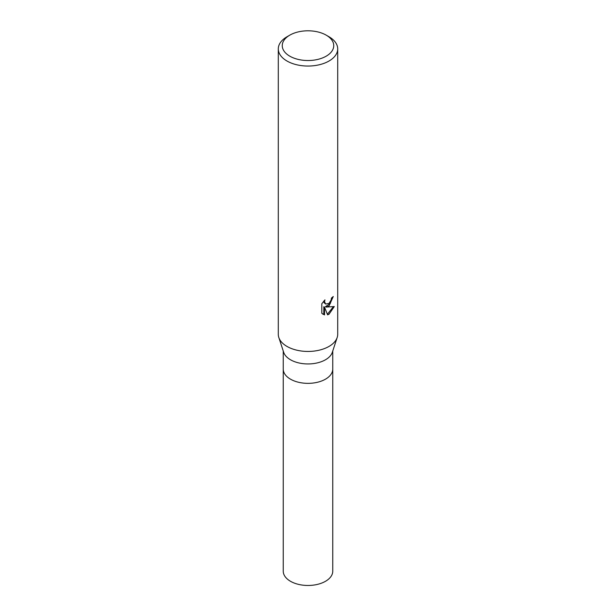 <?xml version="1.0" encoding="UTF-8"?>
<svg xmlns="http://www.w3.org/2000/svg" width="616" height="616" viewBox="0 0 616 616"><rect width="100%" height="100%" fill="white"/><g stroke="black" fill="none" stroke-linecap="round" stroke-linejoin="round"><path stroke-width="0.92" d="M337.152 337.583L332.324 352.314A24.755 14.291 180 0 1 325.502 359.759A24.755 14.291 180 0 1 300.708 363.317A24.755 14.291 180 0 1 283.676 352.314L278.848 337.583M325.502 379.163A24.755 14.291 180 0 0 332.755 369.061A24.755 14.291 180 0 1 325.502 379.163A24.755 14.291 180 0 1 298.529 382.267A24.755 14.291 180 0 1 283.245 369.061L283.245 350.997M329.006 305.998L326.157 307.068L334.296 306.545L329.006 314.252L327.604 314.838L324.524 307.153L324.524 314.907L321.814 313.313L321.814 303.742L324.94 299.877L324.517 301.771L325.671 304.042L329.006 303.426L331.154 300L331.462 298.013A29.707 17.148 0 0 0 333.271 296.512L329.006 305.998M326.203 35.151L329.006 36.767A29.707 17.148 180 0 1 337.707 48.895A29.707 17.148 180 0 1 329.006 61.023A29.707 17.148 180 0 1 296.635 64.742A29.707 17.148 180 0 1 278.293 48.895A29.707 17.148 180 0 1 286.994 36.767L289.797 35.151A25.741 14.861 180 0 1 326.203 35.151A25.741 14.861 180 0 1 326.203 56.172A25.741 14.861 180 0 1 289.797 56.172A25.741 14.861 180 0 1 289.797 35.151L286.994 36.767M337.707 48.895L337.707 334.296A29.707 17.148 180 0 1 329.006 346.423A29.707 17.148 180 0 1 296.635 350.142A29.707 17.148 180 0 1 278.293 334.296L278.293 48.895M332.501 297.197L330.268 303.534L325.456 306.66L326.157 307.068M327.389 314.268L333.364 306.76M322.745 314.098L323.816 314.491L323.816 306.737L324.524 307.153M323.816 314.491L324.524 314.907M325.671 304.042L324.108 302.726L323.816 301.055M337.183 337.483A29.707 17.148 180 0 1 329.006 346.423M332.755 369.153L332.755 571.186A24.755 14.291 180 0 1 325.502 581.288A24.755 14.291 180 0 1 298.529 584.384A24.755 14.291 180 0 1 283.245 571.186L283.245 369.153M332.755 369.061L332.755 350.997"/></g></svg>
